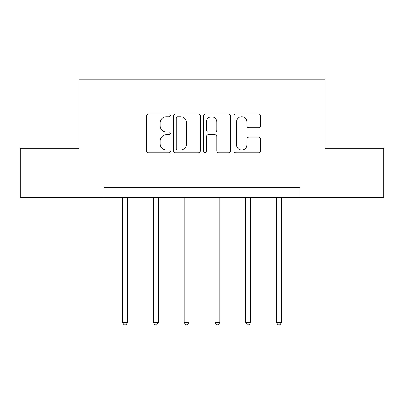 <?xml version="1.0" encoding="UTF-8"?>
<svg xmlns="http://www.w3.org/2000/svg" width="404" height="404" viewBox="0 0 404 404"><rect width="100%" height="100%" fill="white"/><g stroke="black" fill="none" stroke-linecap="round" stroke-linejoin="round"><path stroke-width="0.61" d="M170.417 115.367A1.358 1.358 0 0 0 169.064 114.009L148.475 114.009A1.939 1.939 0 0 0 146.536 115.948L146.536 150.823A1.939 1.939 0 0 0 148.475 152.762L169.064 152.762A1.358 1.358 0 0 0 170.417 151.404A1.358 1.358 0 0 0 169.064 150.051L166.398 150.051A6.201 6.201 0 0 1 160.196 143.849L160.196 140.94A6.201 6.201 0 0 1 166.398 134.744L169.064 134.744A1.358 1.358 0 0 0 170.417 133.386A1.358 1.358 0 0 0 169.064 132.027L166.398 132.027A6.201 6.201 0 0 1 160.196 125.831L160.196 122.922A6.201 6.201 0 0 1 166.398 116.721L169.064 116.721A1.358 1.358 0 0 0 170.417 115.367M258.626 127.669A1.939 1.939 0 0 0 260.565 125.735L260.565 115.948A1.939 1.939 0 0 0 258.626 114.009L235.764 114.009A1.939 1.939 0 0 0 233.825 115.948L233.825 150.823A1.939 1.939 0 0 0 235.764 152.762L258.626 152.762A1.939 1.939 0 0 0 260.565 150.823L260.565 139.006A1.939 1.939 0 0 0 258.626 137.067L248.839 137.067A1.939 1.939 0 0 0 246.905 139.006L246.905 144.864A5.181 5.181 0 0 1 241.718 150.051A5.181 5.181 0 0 1 236.537 144.864L236.537 121.907A5.181 5.181 0 0 1 241.718 116.721A5.181 5.181 0 0 1 246.905 121.907L246.905 125.735A1.939 1.939 0 0 0 248.839 127.669L258.626 127.669M104.091 197.541L20.2 197.541L20.2 148.192L79.022 148.192L79.022 79.103L324.978 79.103L324.978 148.192L383.8 148.192L383.8 197.541L299.909 197.541L299.909 187.668L104.091 187.668L104.091 197.541L299.909 197.541M200.303 115.948A1.939 1.939 0 0 0 198.369 114.009L175.503 114.009A1.939 1.939 0 0 0 173.569 115.948L173.569 150.823A1.939 1.939 0 0 0 175.503 152.762L198.369 152.762A1.939 1.939 0 0 0 200.303 150.823L200.303 115.948M205.631 114.009L228.497 114.009A1.939 1.939 0 0 1 230.431 115.948L230.431 150.823A1.939 1.939 0 0 1 228.497 152.762L218.71 152.762A1.939 1.939 0 0 1 216.776 150.823L216.776 136.678A1.939 1.939 0 0 0 214.837 134.744L208.348 134.744A1.939 1.939 0 0 0 206.409 136.678L206.409 151.404A1.358 1.358 0 0 1 205.05 152.762A1.358 1.358 0 0 1 203.697 151.404L203.697 115.948A1.939 1.939 0 0 1 205.631 114.009M177.634 116.721A1.358 1.358 0 0 0 176.28 118.079L176.28 148.692A1.358 1.358 0 0 0 177.634 150.051L180.447 150.051A6.201 6.201 0 0 0 186.643 143.849L186.643 122.922A6.201 6.201 0 0 0 180.447 116.721L177.634 116.721M216.776 122.003A5.181 5.181 0 0 0 211.59 116.822A5.181 5.181 0 0 0 206.409 122.003L206.409 130.093A1.939 1.939 0 0 0 208.348 132.027L214.837 132.027A1.939 1.939 0 0 0 216.776 130.093L216.776 122.003M122.548 197.541L122.548 322.331L127.482 322.331L127.482 197.541M127.482 322.331L126.003 324.897L124.028 324.897L122.548 322.331M153.343 197.541L153.343 322.331L158.277 322.331L158.277 197.541M158.277 322.331L156.797 324.897L154.823 324.897L153.343 322.331M184.138 197.541L184.138 322.331L189.072 322.331L189.072 197.541M189.072 322.331L187.592 324.897L185.618 324.897L184.138 322.331M214.928 197.541L214.928 322.331L219.862 322.331L219.862 197.541M219.862 322.331L218.382 324.897L216.408 324.897L214.928 322.331M245.723 197.541L245.723 322.331L250.657 322.331L250.657 197.541M250.657 322.331L249.177 324.897L247.203 324.897L245.723 322.331M276.518 197.541L276.518 322.331L281.452 322.331L281.452 197.541M281.452 322.331L279.972 324.897L277.997 324.897L276.518 322.331"/></g></svg>
